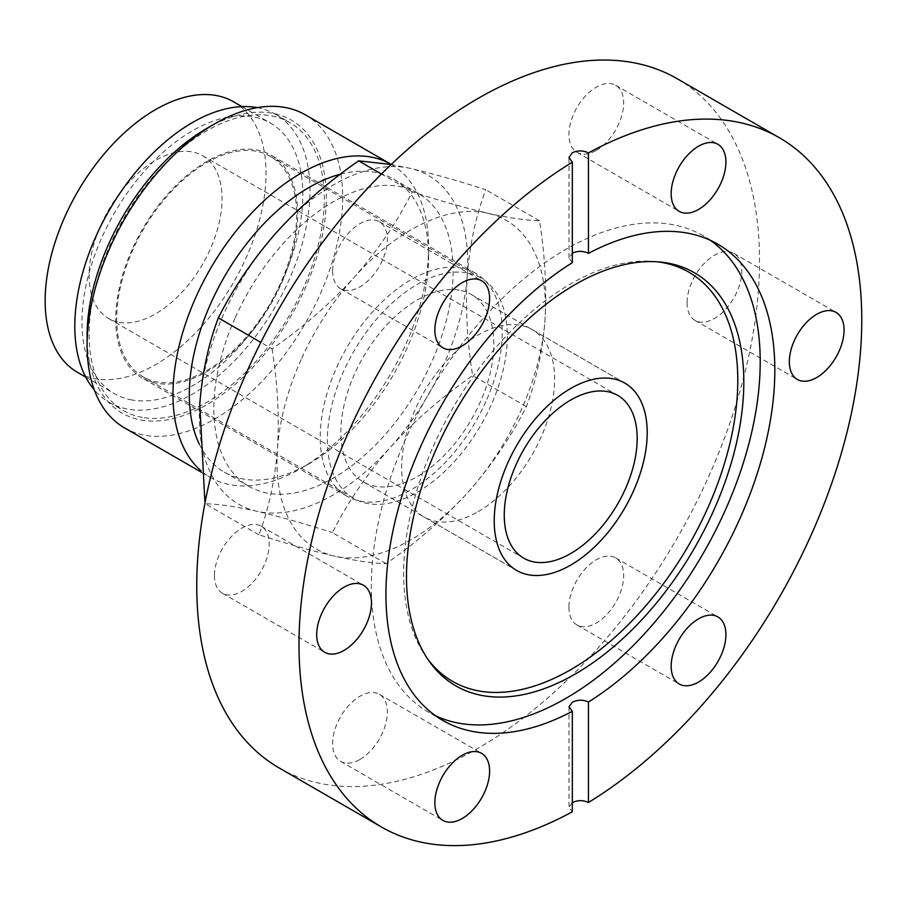 <?xml version="1.0" encoding="UTF-8"?>
<svg xmlns="http://www.w3.org/2000/svg" width="906" height="906" viewBox="0 0 906 906"><rect width="100%" height="100%" fill="white"/><g stroke="black" fill="none" stroke-linecap="round" stroke-linejoin="round"><path stroke-width="0.68" stroke-dasharray="4.53 3.4" d="M478.13 511.641A108.165 62.446 120 0 0 548.798 416.318A108.165 62.446 120 0 0 532.218 329.637A108.165 62.446 120 0 0 478.13 334.994A108.165 62.446 120 0 0 407.474 430.316A108.165 62.446 120 0 0 424.053 516.998A108.165 62.446 120 0 0 478.13 511.641M427.7 659.047A236.262 136.41 -60 0 1 426.171 656.941A236.262 136.41 -60 0 1 425.979 464.008A236.262 136.41 -60 0 1 570.723 283.861A236.262 136.41 -60 0 1 654.472 261.506A236.262 136.41 -60 0 1 657.065 261.777M435.786 715.933A274.971 158.754 -60 0 1 428.289 712.048A274.971 158.754 -60 0 1 386.137 491.709A274.971 158.754 -60 0 1 565.774 249.399A274.971 158.754 -60 0 1 703.26 235.775A274.971 158.754 -60 0 1 710.372 240.328M214.45 575.548A38.709 22.356 120 0 0 222.468 593.271A38.709 22.356 120 0 0 252.31 582.898A38.709 22.356 120 0 0 269.207 543.94A38.709 22.356 120 0 0 261.188 526.216A38.709 22.356 120 0 0 231.358 536.59A38.709 22.356 120 0 0 214.45 575.548M332.604 271.03A38.709 22.356 120 0 0 340.622 288.754A38.709 22.356 120 0 0 370.452 278.38A38.709 22.356 120 0 0 387.36 239.422A38.709 22.356 120 0 0 379.342 221.698A38.709 22.356 120 0 0 349.501 232.072A38.709 22.356 120 0 0 332.604 271.03M596.284 150.407A38.709 22.356 120 0 0 621.573 116.296A38.709 22.356 120 0 0 615.638 85.266A38.709 22.356 120 0 0 596.284 87.191A38.709 22.356 120 0 0 570.995 121.302A38.709 22.356 120 0 0 576.929 152.321A38.709 22.356 120 0 0 596.284 150.407M687.065 302.695A38.709 22.356 120 0 0 695.083 320.418A38.709 22.356 120 0 0 724.913 310.045A38.709 22.356 120 0 0 741.81 271.087A38.709 22.356 120 0 0 733.792 253.363A38.709 22.356 120 0 0 703.962 263.737A38.709 22.356 120 0 0 687.065 302.695M568.911 607.213A38.709 22.356 120 0 0 576.929 624.936A38.709 22.356 120 0 0 606.76 614.562A38.709 22.356 120 0 0 623.656 575.604A38.709 22.356 120 0 0 615.638 557.881A38.709 22.356 120 0 0 585.808 568.255A38.709 22.356 120 0 0 568.911 607.213M359.976 759.443A38.709 22.356 120 0 0 385.276 725.332A38.709 22.356 120 0 0 379.342 694.313A38.709 22.356 120 0 0 359.976 696.227A38.709 22.356 120 0 0 334.688 730.338A38.709 22.356 120 0 0 340.622 761.368A38.709 22.356 120 0 0 359.976 759.443M279.161 767.948A397.949 229.762 120 0 0 478.13 748.243A397.949 229.762 120 0 0 738.107 397.564A397.949 229.762 120 0 0 677.11 78.686M572.332 802.625L569.002 807.212L572.332 811.787M572.332 262.672L569.002 257.927L572.332 253.182M119.23 322.332A93.998 54.269 120 0 0 207.18 255.685A93.998 54.269 120 0 0 202.582 155.696A93.998 54.269 120 0 0 191.936 151.857A93.998 54.269 120 0 0 103.986 218.505A93.998 54.269 120 0 0 108.584 318.493A93.998 54.269 120 0 0 119.23 322.332M233.669 101.846A156.172 90.17 -60 0 1 241.313 267.983A156.172 90.17 -60 0 1 95.187 378.719A156.172 90.17 -60 0 1 77.497 372.343M131.993 399.976A156.172 90.17 -60 0 1 114.303 393.6A156.172 90.17 -60 0 1 106.67 227.451A156.172 90.17 -60 0 1 252.797 116.727A156.172 90.17 -60 0 1 270.475 123.103A156.172 90.17 -60 0 1 278.119 289.24A156.172 90.17 -60 0 1 131.993 399.976M459.183 290.135A108.165 62.446 120 0 0 357.972 366.828A108.165 62.446 120 0 0 363.261 481.89A108.165 62.446 120 0 0 375.514 486.307A108.165 62.446 120 0 0 476.715 409.614A108.165 62.446 120 0 0 471.426 294.552A108.165 62.446 120 0 0 459.183 290.135M257.225 107.633A166.296 96.013 -60 0 1 275.537 114.326A166.296 96.013 -60 0 1 283.68 291.245A166.296 96.013 -60 0 1 128.074 409.15A166.296 96.013 -60 0 1 109.252 402.366A166.296 96.013 -60 0 1 94.292 389.84M142.389 417.417A166.296 96.013 -60 0 1 123.567 410.633A166.296 96.013 -60 0 1 115.424 233.714A166.296 96.013 -60 0 1 271.019 115.809A166.296 96.013 -60 0 1 289.852 122.593A166.296 96.013 -60 0 1 297.995 299.501A166.296 96.013 -60 0 1 142.389 417.417M255.922 151.211A127.248 73.465 120 0 0 136.863 241.438A127.248 73.465 120 0 0 143.08 376.817A127.248 73.465 120 0 0 157.497 382.004A127.248 73.465 120 0 0 276.557 291.777A127.248 73.465 120 0 0 270.339 156.41A127.248 73.465 120 0 0 255.922 151.211M466.556 272.831A127.248 73.465 120 0 0 347.496 363.057A127.248 73.465 120 0 0 353.725 498.425A127.248 73.465 120 0 0 368.13 503.623A127.248 73.465 120 0 0 487.202 413.396A127.248 73.465 120 0 0 480.973 278.017A127.248 73.465 120 0 0 466.556 272.831M132.038 249.66A128.697 74.303 120 0 0 142.355 378.074A128.697 74.303 120 0 0 281.381 283.567A128.697 74.303 120 0 0 271.053 155.153A128.697 74.303 120 0 0 132.038 249.66M485.876 401.641A128.697 74.303 -60 0 1 346.862 496.137A128.697 74.303 -60 0 1 336.545 367.723A128.697 74.303 -60 0 1 475.559 273.227A128.697 74.303 -60 0 1 485.876 401.641M206.704 128.471A169.184 97.678 -60 0 1 312.763 141.449A169.184 97.678 -60 0 1 304.869 288.901A169.184 97.678 -60 0 1 170.872 419.104A169.184 97.678 -60 0 1 87.078 335.684M305.265 114.79A180.758 104.36 -60 0 1 319.761 295.152A180.758 104.36 -60 0 1 124.507 427.87M301.098 359.671A189.796 109.581 120 0 0 277.485 448.742A189.796 109.581 120 0 0 334.495 556.125A189.796 109.581 120 0 0 468.221 492.06A189.796 109.581 120 0 0 544.936 320.611A189.796 109.581 120 0 0 487.926 213.238A189.796 109.581 120 0 0 354.201 277.304A189.796 109.581 120 0 0 301.098 359.671M272.072 348.889C277.598 383.612 279.41 416.896 277.485 448.742C274.937 480.225 268.742 508.9 258.935 534.767C287.327 543.906 312.513 551.018 334.495 556.125C355.832 560.859 373.034 563.362 386.092 563.645C416.624 542.479 443.997 518.617 468.221 492.06C491.799 465.129 511.177 436.658 526.375 406.635C536.193 380.769 542.377 352.094 544.936 320.611C546.85 288.765 545.05 255.481 539.512 220.758C526.465 220.475 509.263 217.972 487.926 213.238C465.944 208.131 440.758 201.019 412.366 191.879C397.168 221.902 377.779 250.373 354.201 277.304C329.988 303.861 302.615 327.723 272.072 348.889L260.815 342.377M391.245 164.439A180.758 104.36 -60 0 1 428.595 247.134A180.758 104.36 -60 0 1 405.65 344.744A180.758 104.36 -60 0 1 300.781 468.515A180.758 104.36 -60 0 1 210.407 477.462A180.758 104.36 -60 0 1 201.109 470.86M340.441 174.201A169.184 97.678 -60 0 1 393.555 179.128A169.184 97.678 -60 0 1 428.595 256.579A169.184 97.678 -60 0 1 407.122 347.938A169.184 97.678 -60 0 1 308.957 463.781A169.184 97.678 -60 0 1 224.371 472.162A169.184 97.678 -60 0 1 199.263 444.099M386.092 563.645L332.343 532.615C347.542 502.592 366.93 474.121 390.509 447.19A189.796 109.581 120 0 0 443.623 364.824A189.796 109.581 120 0 0 467.224 275.752C469.784 244.269 475.967 215.594 485.775 189.728C457.383 180.588 432.196 173.476 410.214 168.369L391.166 164.507M258.935 534.767L205.198 503.736C218.255 504.019 235.447 506.522 256.783 511.256A189.796 109.581 120 0 0 390.509 447.19C414.721 420.633 442.105 396.771 472.638 375.605C467.111 340.882 465.299 307.598 467.224 275.752A189.796 109.581 120 0 0 410.214 168.369A189.796 109.581 120 0 0 276.489 232.434A189.796 109.581 120 0 0 199.784 403.883A189.796 109.581 120 0 0 256.783 511.256C278.765 516.363 303.952 523.475 332.343 532.615M235.334 317.519A169.184 97.678 -60 0 1 418.096 193.295A169.184 97.678 -60 0 1 431.664 362.106A169.184 97.678 -60 0 1 248.912 486.341A169.184 97.678 -60 0 1 235.334 317.519M412.366 191.879L381.426 174.02M539.512 220.758L485.775 189.728M526.375 406.635L472.638 375.605M532.218 329.637L624.812 383.091M654.472 261.506L659.704 261.981M222.468 593.271L324.722 652.309M340.622 288.754L442.875 347.791M615.638 85.266L717.892 144.303M695.083 320.418L797.337 379.444M576.929 624.936L679.183 683.973M379.342 694.313L481.584 753.35M717.869 244.212L703.26 235.775M442.898 720.485L428.289 712.048M340.622 761.368L442.875 820.394M615.638 557.881L717.892 616.918M733.792 253.363L836.045 312.4M576.929 152.321L679.183 211.358M379.342 221.698L481.584 280.735M261.188 526.216L363.431 585.253M426.171 656.941L429.206 661.233M569.002 257.927L569.002 157.497M569.002 706.771L569.002 807.212M424.053 516.998L516.635 570.452M202.582 155.696L617.722 395.378M85.742 377.1L114.303 393.6M363.261 481.89L516.148 570.157M109.252 402.366L123.567 410.633M143.08 376.817L353.725 498.425M108.584 318.493L523.725 558.175M241.913 106.602L270.475 123.103M471.426 294.552L624.313 382.819M275.537 114.326L289.852 122.593M270.339 156.41L480.973 278.017M346.862 496.137L142.355 378.074M428.595 256.579L428.595 247.134M393.555 179.128L418.096 193.295M475.559 273.227L271.053 155.153M201.245 472.173L210.407 477.462M308.957 463.781L300.781 468.515M224.371 472.162L248.912 486.341"/><path stroke-width="1.36" d="M570.723 565.095A108.165 62.446 120 0 0 641.391 469.772A108.165 62.446 120 0 0 624.812 383.091A108.165 62.446 120 0 0 570.723 388.459A108.165 62.446 120 0 0 500.055 483.77A108.165 62.446 120 0 0 516.635 570.452A108.165 62.446 120 0 0 570.723 565.095M575.151 284.563A238.538 137.723 -60 0 1 659.704 261.981A238.538 137.723 -60 0 1 738.039 435.831A238.538 137.723 -60 0 1 575.151 674.098A238.538 137.723 -60 0 1 429.206 661.233A238.538 137.723 -60 0 1 429.014 466.443A238.538 137.723 -60 0 1 575.151 284.563M657.065 261.777A236.262 136.41 -60 0 1 731.663 435.605A236.262 136.41 -60 0 1 570.723 669.681A236.262 136.41 -60 0 1 427.7 659.047M710.372 240.328A274.971 158.754 -60 0 1 743.373 462.785A274.971 158.754 -60 0 1 565.774 698.435A274.971 158.754 -60 0 1 435.786 715.933M316.704 634.585A38.709 22.356 120 0 0 324.722 652.309A38.709 22.356 120 0 0 354.552 641.935A38.709 22.356 120 0 0 371.449 602.977A38.709 22.356 120 0 0 363.431 585.253A38.709 22.356 120 0 0 333.601 595.627A38.709 22.356 120 0 0 316.704 634.585M434.857 330.067A38.709 22.356 120 0 0 442.875 347.791A38.709 22.356 120 0 0 472.705 337.417A38.709 22.356 120 0 0 489.602 298.459A38.709 22.356 120 0 0 481.584 280.735A38.709 22.356 120 0 0 451.754 291.109A38.709 22.356 120 0 0 434.857 330.067M698.537 209.445A38.709 22.356 120 0 0 723.826 175.322A38.709 22.356 120 0 0 717.892 144.303A38.709 22.356 120 0 0 698.537 146.217A38.709 22.356 120 0 0 673.249 180.339A38.709 22.356 120 0 0 679.183 211.358A38.709 22.356 120 0 0 698.537 209.445M789.319 361.732A38.709 22.356 120 0 0 797.337 379.444A38.709 22.356 120 0 0 827.167 369.082A38.709 22.356 120 0 0 844.064 330.112A38.709 22.356 120 0 0 836.045 312.4A38.709 22.356 120 0 0 806.215 322.763A38.709 22.356 120 0 0 789.319 361.732M671.165 666.25A38.709 22.356 120 0 0 679.183 683.973A38.709 22.356 120 0 0 709.013 673.6A38.709 22.356 120 0 0 725.91 634.642A38.709 22.356 120 0 0 717.892 616.918A38.709 22.356 120 0 0 688.062 627.292A38.709 22.356 120 0 0 671.165 666.25M462.23 818.48A38.709 22.356 120 0 0 487.519 784.37A38.709 22.356 120 0 0 481.584 753.35A38.709 22.356 120 0 0 462.23 755.264A38.709 22.356 120 0 0 436.941 789.375A38.709 22.356 120 0 0 442.875 820.394A38.709 22.356 120 0 0 462.23 818.48M572.332 253.182C577.7 250.702 583.068 250.769 588.436 253.374A274.971 158.754 -60 0 1 717.869 244.212A274.971 158.754 -60 0 1 761.527 459.376A274.971 158.754 -60 0 1 588.436 702.025C583.056 699.545 577.688 699.613 572.332 702.218L569.002 706.771L572.332 711.323A274.971 158.754 -60 0 1 442.898 720.485A274.971 158.754 -60 0 1 399.24 505.322A274.971 158.754 -60 0 1 572.332 262.672L572.332 162.208A397.949 229.762 120 0 0 318.901 513.283A397.949 229.762 120 0 0 381.415 826.985A397.949 229.762 120 0 0 572.332 811.787L572.332 711.323M588.436 702.025L588.436 802.49A397.949 229.762 120 0 0 841.867 451.415A397.949 229.762 120 0 0 779.353 137.723L677.11 78.686A397.949 229.762 120 0 0 478.13 98.392A397.949 229.762 120 0 0 218.165 449.07A397.949 229.762 120 0 0 279.161 767.948L381.415 826.985M779.353 137.723A397.949 229.762 120 0 0 588.436 152.91C583.056 150.317 577.688 150.271 572.332 152.774L569.002 157.497L572.332 162.208M588.436 802.49C583.056 799.987 577.688 800.032 572.332 802.625M588.436 253.374L588.436 152.91M607.077 391.539A93.998 54.269 -60 0 1 617.722 395.378A93.998 54.269 -60 0 1 622.32 495.367A93.998 54.269 -60 0 1 534.37 562.014A93.998 54.269 -60 0 1 523.725 558.175A93.998 54.269 -60 0 1 519.127 458.187A93.998 54.269 -60 0 1 607.077 391.539M85.742 377.1L77.497 372.343A156.172 90.17 -60 0 1 69.853 206.206A156.172 90.17 -60 0 1 215.979 95.47A156.172 90.17 -60 0 1 233.669 101.846L241.913 106.602M612.558 378.685A108.165 62.446 120 0 0 511.346 455.378A108.165 62.446 120 0 0 516.635 570.452A108.165 62.446 120 0 0 528.889 574.857A108.165 62.446 120 0 0 630.1 498.164A108.165 62.446 120 0 0 624.8 383.102A108.165 62.446 120 0 0 612.558 378.685M94.292 389.84A166.296 96.013 -60 0 1 109.026 210.713A166.296 96.013 -60 0 1 256.704 107.542A166.296 96.013 -60 0 1 257.225 107.633M201.245 472.173L124.507 427.87A180.758 104.36 -60 0 1 87.078 345.129L87.078 335.684A169.184 97.678 -60 0 1 108.55 244.326A169.184 97.678 -60 0 1 206.704 128.471L214.892 123.748A180.758 104.36 -60 0 1 305.265 114.79L391.154 164.382A180.758 104.36 -60 0 1 391.245 164.439M87.078 345.129A180.758 104.36 -60 0 1 110.011 247.519A180.758 104.36 -60 0 1 214.892 123.748M201.109 470.86A180.758 104.36 -60 0 1 195.911 297.111A180.758 104.36 -60 0 1 391.154 164.382M199.263 444.099A169.184 97.678 -60 0 1 210.804 303.351A169.184 97.678 -60 0 1 340.441 174.201M381.426 174.02L358.629 160.849C328.085 182.015 300.713 205.877 276.489 232.434C252.921 259.365 233.533 287.836 218.335 317.859L260.815 342.377M391.166 164.507L358.629 160.849M218.335 317.859C208.527 343.725 202.332 372.4 199.784 403.883L204.869 501.494"/></g></svg>
